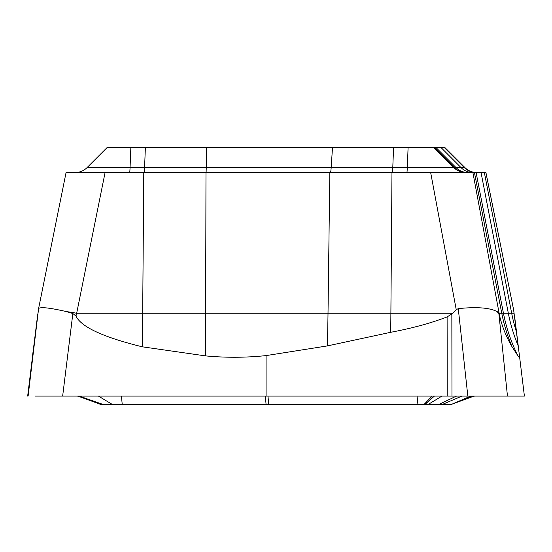 <?xml version="1.0" encoding="UTF-8"?>
<svg xmlns="http://www.w3.org/2000/svg" width="552" height="552" viewBox="0 0 552 552"><rect width="100%" height="100%" fill="white"/><g stroke="black" fill="none" stroke-linecap="round" stroke-linejoin="round"><path stroke-width="0.83" d="M35.031 396.06L524.4 396.06L507.46 396.06L498.863 313.515L499.67 316.048C502.258 326.97 506.391 337.217 512.077 346.808L517.962 355.881C519.204 357.799 519.694 357.703 519.432 355.598L524.4 396.06L519.439 355.626M43.028 396.06L37.702 396.06M35.293 396.06L62.659 396.06L72.857 313.515L66.343 311.576C49.507 307.74 40.255 306.746 38.592 308.602L28.124 396.06M63.756 396.06L55.338 396.06M516.962 396.06L517.707 396.06M474.541 396.06L470.263 397.488L474.534 396.06L496.71 396.06M51.074 396.06L53.661 396.06M485.884 172.5L513.601 309.72L485.919 172.5L66.081 172.5L38.557 308.747L32.561 355.626M513.601 309.72L519.294 354.481M481.033 172.5L508.33 313.26L511.683 313.26A165.441 165.31 -90 0 0 516.568 332.297L514.685 316.924M516.568 332.297L519.432 355.598M498.863 313.515L496.986 311.576C489.865 307.74 476.956 306.746 458.27 308.602L467.827 396.06L507.46 396.06M458.27 308.602L456.242 309.72L451.84 313.922L447.106 316.924L447.244 396.06L467.827 396.06M329.834 172.5L328.012 313.26L390.885 313.26A165.441 6.603 -90 0 1 390.692 332.297C412.13 328.267 430.933 323.141 447.106 316.924M390.692 332.297L327.35 345.918L266.078 355.598L266.078 396.06L447.244 396.06M66.337 311.576A41.4 7.445 11.4 0 1 76.666 313.26L75.962 316.048C81.158 326.97 103.258 337.217 142.271 346.808L205.434 355.881C225.761 357.799 245.978 357.703 266.078 355.598M75.962 316.048L72.857 313.515M430.657 172.5L467.806 172.5L430.657 172.5L456.242 309.72M472.767 172.5L472.767 172.5A16.56 16.525 90 0 1 461.086 167.649L464.37 167.649A16.56 16.546 -90 0 0 476.072 172.5M75.928 172.5L105.101 172.5L76.666 313.26L142.685 313.26L143.775 172.5M496.986 311.576A41.4 8.066 -10.6 0 1 499.132 313.26L499.67 316.048M476.652 172.5A16.56 16.546 90 0 1 464.95 167.649L444.974 147.66L107.005 147.66L87.016 167.649L130.058 167.649A16.56 0.662 -90 0 1 129.589 172.5M101.257 404.34L81.737 397.488L100.464 404.34L425.04 404.34L126.96 404.34M434.438 396.06L425.04 404.34L451.536 404.34L470.904 396.06M451.639 404.299L472.926 396.06M470.263 397.488L451.536 404.34L470.87 396.06M442.559 404.34L462.045 396.06M417.912 404.34L417.057 396.06M268.727 404.333L267.955 396.06M266.078 404.34L265.305 396.06M122.213 404.34L121.44 396.06M62.659 396.06L266.078 396.06M451.84 313.922L451.984 396.06M27.669 396.06L37.757 313.922M142.271 346.808A165.966 6.624 90 0 0 142.685 313.26L328.012 313.26A165.959 11.04 -90 0 1 327.35 345.918M205.986 172.5L205.627 313.26A165.966 2.201 -90 0 1 205.434 355.881M391.975 172.5L390.885 313.26L452.55 313.26M512.077 346.808A165.966 165.828 90 0 1 501.768 313.26L499.132 313.26L472.885 172.5M476.086 172.5L503.445 313.26L501.768 313.26L474.43 172.5M517.962 355.881A165.966 165.945 -90 0 1 503.445 313.26L508.33 313.26A165.959 165.593 -90 0 0 518.245 345.918M484.346 172.5L511.683 313.26L514.147 313.26M206.096 172.5L206.255 167.649L331.165 167.649A16.56 1.104 -90 0 1 330.386 172.5M144.106 172.5A16.56 0.662 90 0 0 144.576 167.649L206.255 167.649L206.517 147.66M130.852 147.66L130.058 167.649L144.576 167.649L145.369 147.66M444.394 147.66L464.37 167.649L464.984 167.649C468.248 170.816 472.146 172.431 476.693 172.5M467.806 172.5A16.56 16.56 90 0 1 456.097 167.649L461.086 167.649L441.138 147.66M466.157 172.5A16.56 16.546 90 0 1 454.455 167.649L456.097 167.649L436.108 147.66M406.824 172.5A16.56 0.662 90 0 0 407.293 167.649L453.875 167.649A16.56 16.546 -90 0 0 465.577 172.5M433.9 147.66L453.875 167.649L454.455 167.649L434.479 147.66M332.49 147.66L331.165 167.649L392.776 167.649A16.56 0.662 -90 0 1 392.306 172.5M393.576 147.66L392.776 167.649L407.293 167.649L408.094 147.66M438.978 404.34L456.587 396.06M428.352 404.34L442.021 396.06M424.143 404.34L432.181 396.06M112.139 404.34L98.38 396.06M102.769 404.34L79.088 396.06M101.513 404.34L77.487 396.06M87.016 167.649C83.752 170.816 79.854 172.431 75.307 172.5M444.995 147.66L464.984 167.649M471.484 396.06L451.86 404.202M77.459 396.06L81.737 397.488"/></g></svg>
